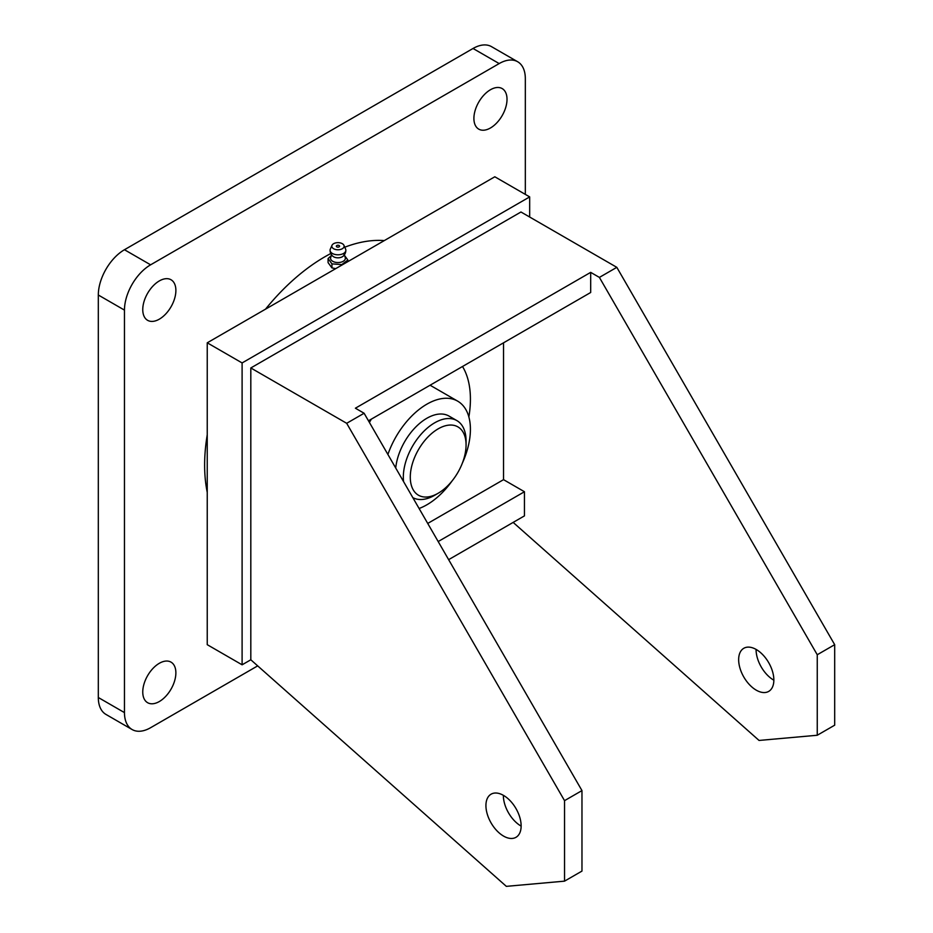 <?xml version="1.0" encoding="UTF-8"?>
<svg xmlns="http://www.w3.org/2000/svg" width="933" height="933" viewBox="0 0 933 933"><rect width="100%" height="100%" fill="white"/><g stroke="black" fill="none" stroke-linecap="round" stroke-linejoin="round"><path stroke-width="1.4" d="M525.326 194.391L525.326 78.664A36.97 21.342 120 0 0 517.663 61.741A36.97 21.342 120 0 0 499.178 63.572L150.61 264.82A36.97 21.342 120 0 0 124.462 310.106L124.462 712.602A36.97 21.342 120 0 0 132.113 729.536A36.97 21.342 120 0 0 150.61 727.705L257.695 665.87M499.178 63.572L473.031 48.481L124.462 249.729L150.61 264.82M124.462 310.106L98.315 295.015L98.315 697.511L124.462 712.602M159.321 701.534A23.418 13.517 120 0 0 174.611 680.903A23.418 13.517 120 0 0 171.031 662.138A23.418 13.517 120 0 0 147.612 675.655A23.418 13.517 120 0 0 147.612 702.701A23.418 13.517 120 0 0 159.321 701.534M159.321 280.926A23.418 13.517 120 0 0 144.02 301.557A23.418 13.517 120 0 0 147.612 320.322A23.418 13.517 120 0 0 171.031 306.805A23.418 13.517 120 0 0 171.031 279.76A23.418 13.517 120 0 0 159.321 280.926M490.466 127.973A23.418 13.517 120 0 0 505.756 107.342A23.418 13.517 120 0 0 502.176 88.577A23.418 13.517 120 0 0 478.757 102.094A23.418 13.517 120 0 0 478.757 129.139A23.418 13.517 120 0 0 490.466 127.973M132.113 729.536L105.977 714.433A36.97 21.342 -60 0 1 98.315 697.511M98.315 295.015A36.97 21.342 -60 0 1 124.462 249.729M473.031 48.481A36.97 21.342 -60 0 1 491.516 46.65L517.663 61.741M403.581 481.603A44.364 25.611 -60 0 1 434.696 422.801A44.364 25.611 -60 0 1 456.878 420.608A44.364 25.611 -60 0 1 466.068 440.912L466.068 444.948A39.443 22.765 120 0 0 438.183 428.842A39.443 22.765 120 0 0 410.287 477.148A39.443 22.765 120 0 0 438.183 493.242A39.443 22.765 120 0 0 466.068 444.948M438.183 493.242L434.696 495.26A44.364 25.611 -60 0 1 412.829 497.627M207.243 492.356A170.074 98.187 -60 0 1 207.243 434.766M265.508 309.173A170.074 98.187 -60 0 1 330.795 253.531M344.767 247.21A170.074 98.187 -60 0 1 384.279 240.597M456.878 420.608L449.03 416.083A44.364 25.611 120 0 0 426.848 418.276A44.364 25.611 120 0 0 395.72 467.993M503.54 342.808L503.54 479.655L427.722 523.436M756.255 649.508A24.899 14.368 60 0 1 772.512 671.445A24.899 14.368 60 0 1 768.699 691.4A24.899 14.368 60 0 1 743.811 677.031A24.899 14.368 60 0 1 743.811 648.283A24.899 14.368 60 0 1 756.255 649.508M448.633 559.66L524.451 515.879L524.451 491.738L503.54 479.655M513.162 522.41L759.042 740.44L817.25 735.251L834.685 725.186L834.685 644.68L616.818 267.339L520.964 212.001L250.814 367.964L250.814 659.783L506.327 886.35L564.535 881.149L564.535 800.654L346.679 423.302L250.814 367.964M368.465 420.795L590.682 292.495L590.682 272.366L599.394 277.404L817.25 654.744L817.25 735.251M503.365 795.324A24.899 14.368 -120 0 0 520.964 826.008A24.899 14.368 -120 0 0 521.139 826.113M346.679 423.302L364.103 413.249L355.391 408.211L590.682 272.366M364.103 413.249L581.97 790.589L581.97 871.084L564.535 881.149M529.676 217.027L529.676 196.898L242.102 362.937L242.102 664.809L250.814 659.783M529.676 196.898L494.817 176.78L207.243 342.808L207.243 644.68L242.102 664.809M242.102 362.937L207.243 342.808M773.854 680.204A24.899 14.368 60 0 1 756.08 649.415M599.394 277.404L616.818 267.339M817.25 654.744L834.685 644.68M503.54 795.417A24.899 14.368 60 0 1 519.798 817.355A24.899 14.368 60 0 1 515.984 837.309A24.899 14.368 60 0 1 491.085 822.929A24.899 14.368 60 0 1 491.085 794.181A24.899 14.368 60 0 1 503.54 795.417M564.535 800.654L581.97 790.589M524.451 491.738L438.183 541.548M468.867 416.934A98.595 56.925 120 0 0 462.511 366.494M371.404 419.092A61.625 35.582 120 0 0 369.421 422.451M462.255 463.374A61.625 35.582 120 0 0 457.66 401.143L431.512 386.04A61.625 35.582 120 0 0 430.008 385.259M457.66 401.143A61.625 35.582 120 0 0 426.848 404.187A61.625 35.582 120 0 0 387.895 454.453M419.092 508.485A61.625 35.582 120 0 0 452.237 480.728M335.682 268.657L331.95 267.899L331.95 263.876L341.828 264.587L347.846 260.004L343.974 254.709M331.95 267.899L328.078 262.605L328.078 258.569L331.95 263.876M331.285 255.619L328.078 258.569M347.846 261.637L347.846 260.004M331.53 254.802L330.69 257.531A7.394 4.268 0 0 0 330.62 257.753A7.394 4.268 0 0 0 337.046 262.523A7.394 4.268 0 0 0 345.303 258.814A7.394 4.268 0 0 0 345.245 257.531L344.394 254.802M331.996 245.332L330.317 249.111A7.884 4.548 0 0 0 330.072 250.231A7.884 7.884 0 0 0 332.883 256.272A6.158 3.557 0 0 0 343.041 256.272A7.884 7.884 0 0 0 345.851 250.231A7.884 4.548 0 0 0 345.607 249.111L343.939 245.332A6.158 3.557 180 0 1 344.079 246.65A6.158 3.557 180 0 1 336.813 249.706A6.158 3.557 180 0 1 331.996 245.332A6.158 3.557 180 0 1 337.968 242.65A6.158 3.557 180 0 1 343.939 245.332M343.239 256.097A6.158 3.557 180 0 1 332.684 256.097M330.072 250.231A7.884 4.548 0 0 0 336.988 254.756A7.884 4.548 0 0 0 345.793 250.802A7.884 4.548 0 0 0 345.851 250.231M336.346 246.09A1.633 0.945 0 0 0 337.489 247.105A1.633 0.945 0 0 0 339.414 246.639A1.633 0.945 0 0 0 338.936 245.449A1.633 0.945 0 0 0 336.988 245.449A1.633 0.945 0 0 0 336.346 246.09M338.936 245.449A2.461 2.461 0 0 0 336.988 245.449"/></g></svg>
